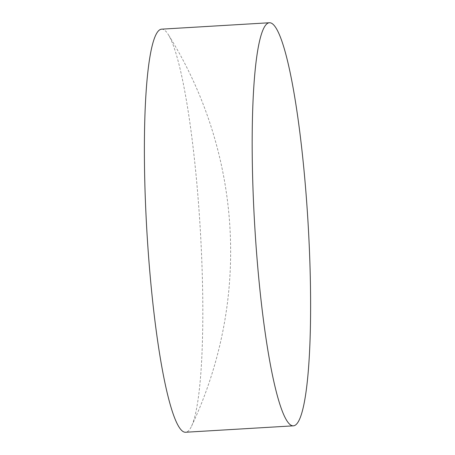 <?xml version="1.0" encoding="UTF-8"?>
<svg xmlns="http://www.w3.org/2000/svg" width="455" height="455" viewBox="0 0 455 455"><rect width="100%" height="100%" fill="white"/><g stroke="black" fill="none" stroke-linecap="round" stroke-linejoin="round"><path stroke-width="0.34" stroke-dasharray="2.27 1.71" d="M161.599 29.165A201.901 26.703 -93.4 0 1 168.202 34.444A201.901 26.703 -93.4 0 1 200.109 226.658A201.901 26.703 -93.4 0 1 191.532 426.227A201.901 26.703 -93.4 0 1 185.924 432.216A201.901 26.703 -93.4 0 1 185.6 432.25M191.532 426.227A409.039 409.039 0 0 0 168.202 34.444"/><path stroke-width="0.68" d="M269.07 22.784A201.901 26.703 -93.4 0 1 269.394 22.75A201.901 26.703 -93.4 0 1 307.972 221.471A201.901 26.703 -93.4 0 1 293.72 425.795A201.901 26.703 -93.4 0 1 293.395 425.834A201.901 26.703 -93.4 0 1 254.811 227.108A201.901 26.703 -93.4 0 1 269.07 22.784M293.395 425.834L185.6 432.25A201.901 26.703 -93.4 0 1 147.096 234.757A201.901 26.703 -93.4 0 1 161.275 29.205A201.901 26.703 -93.4 0 1 161.599 29.165L269.394 22.75"/></g></svg>
